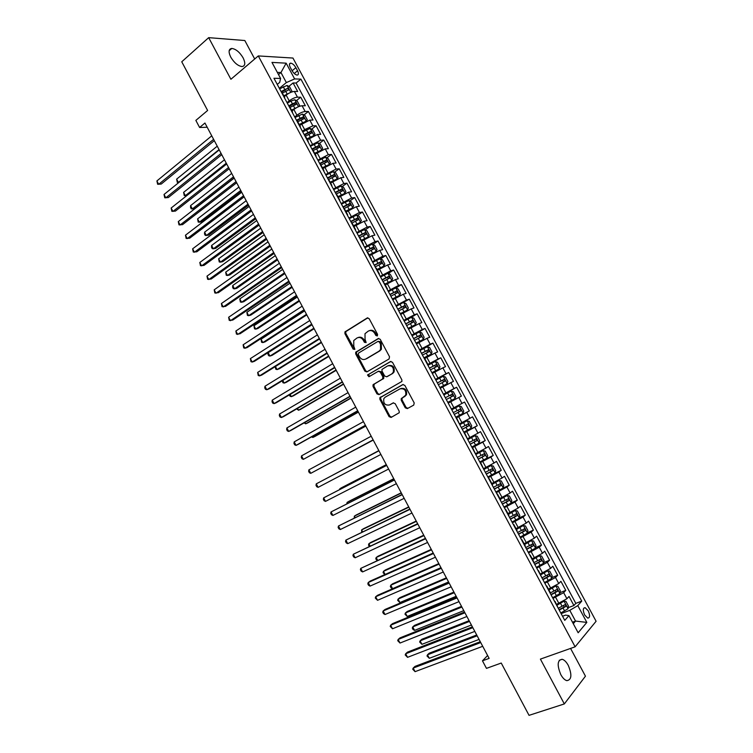 <?xml version="1.0" encoding="UTF-8"?>
<svg xmlns="http://www.w3.org/2000/svg" width="753" height="753" viewBox="0 0 753 753"><rect width="100%" height="100%" fill="white"/><g stroke="black" fill="none" stroke-linecap="round" stroke-linejoin="round"><path stroke-width="1.13" d="M377.253 335.942L377.573 334.379L369.196 318.707L367.172 317.992L344.94 331.922L344.93 333.692L353.157 349.128L354.851 349.326L353.769 346.107L353.75 340.535L356.96 338.003C359.454 336.845 361.581 337.617 363.341 340.318L364.414 342.333L366.137 342.511L365.045 339.283L365.007 333.692L368.292 331.085C370.834 329.918 372.98 330.689 374.759 333.4L375.841 335.433L377.253 335.942M568.251 665.332C566.36 661.925 564.336 659.91 562.18 659.28C557.38 660.005 556.909 665.115 560.787 674.594C562.67 678.001 564.684 680.025 566.83 680.656C571.678 679.884 572.148 674.773 568.251 665.332M243.106 57.84C239.661 52.145 235.896 49.011 231.802 48.437C228.611 48.954 228.263 51.863 230.757 57.134C234.221 62.838 237.976 65.982 242.042 66.556C245.262 66.029 245.619 63.12 243.106 57.84M588.225 610.815L585.119 607.662C582.878 607.972 582.728 610.41 584.667 614.985L587.764 618.138C590.013 617.818 590.164 615.37 588.225 610.815M405.265 407.815L407.317 408.606L413.726 405.114L414.206 402.93L404.822 385.376L402.77 384.604L379.841 397.735L379.898 399.354L389.103 416.644L391.118 417.435L399.25 412.719L399.175 411.138L395.203 403.693L393.17 402.911L389.414 404.992C385.009 405.538 383.155 403.401 383.861 398.582L385.225 397.132L399.994 388.859C404.427 388.237 406.319 390.355 405.688 395.221L401.208 398.742L401.274 400.342L405.265 407.815L406.055 407.42L407.844 408.324M254.702 58.988L244.819 40.53L208.675 37.65L181.746 61.784L207.621 110.475L195.855 120.405L199.601 127.483L204.948 123.021L489.13 658.386L482.466 660.823L486.466 668.372L501.244 663.045L529.039 715.35L564.326 703.933L585.448 676.175L570.567 648.418M208.675 37.65L230.898 79.272L258.298 55.929L575.123 646.808L540.409 659.11L564.326 703.933M389.066 358.965L389.527 356.753L380.199 339.292L378.166 338.568L355.717 352.244L355.727 353.966L364.885 371.163L366.871 371.907L389.066 358.965M392.492 362.306L401.848 379.813L401.914 381.432L378.985 394.638L376.98 393.875L373.046 386.487L372.999 384.839L382.458 379.192L382.91 377.008L380.284 372.086L378.26 371.333L368.961 376.726L367.539 375.022L390.449 361.553L392.492 362.306M568.195 607.68L573.918 605.516L569.033 596.432L566.915 598.739L563.658 592.658L552.975 598.409M560.025 592.63L565.785 590.38L560.91 581.316L558.764 583.556L555.507 577.485L544.833 583.227M551.874 577.598L557.672 575.283L552.806 566.237L550.622 568.393L547.365 562.34L536.701 568.063M543.732 562.604L549.568 560.204L544.711 551.177L542.489 553.267L539.242 547.224L528.587 552.937M535.599 547.638L541.482 545.163L536.635 536.145L534.376 538.16L531.138 532.126L520.483 537.83M527.476 532.7L533.406 530.14L528.568 521.132L526.272 523.081L523.043 517.057L512.398 522.761M519.363 517.791L525.349 515.146L520.521 506.157L518.186 508.03L514.958 502.016L504.322 507.71M511.259 502.919L517.302 500.171L512.482 491.201L510.12 493.008L506.891 487.003L496.265 492.688M502.722 488.283L509.273 485.233L504.463 476.282L502.063 478.014L498.844 472.018L488.217 477.694M493.224 474.145L501.253 470.314L496.453 461.382L494.015 463.039L490.805 457.062L480.188 462.719M480.348 461.721L493.253 455.424L488.462 446.501L485.986 448.091L482.786 442.124L472.178 447.781M471.886 447.244L485.261 440.561L480.48 431.657L477.976 433.173L474.776 427.215L464.177 432.862M463.989 432.523L477.289 425.727L472.517 416.833L469.976 418.282L466.775 412.333L456.186 417.971M456.102 417.821L469.326 410.912L464.563 402.036L461.984 403.42L458.793 397.48L448.562 402.921M458.793 397.48L461.382 396.125L456.619 387.268L443.517 394.365M443.432 394.205L454.012 388.576L450.831 382.656L453.457 381.366L448.703 372.519L435.676 379.728M435.488 379.38L446.058 373.77L442.877 367.85L445.531 366.636L440.787 357.807L427.836 365.13M427.544 364.584L438.114 358.983L434.942 353.072L437.625 351.924L432.89 343.114L420.983 349.985M419.619 349.816L430.179 344.215L427.017 338.323L429.737 337.24L425.012 328.44L417.557 332.835M411.712 335.066L422.264 329.485L419.101 323.592L421.859 322.585L417.143 313.803L411.072 317.455M403.815 320.345L414.366 314.773L411.204 308.899L413.999 307.949L409.284 299.186L396.294 306.33M395.937 305.652L406.479 300.089L403.326 294.225L406.149 293.35L401.443 284.596L395.984 288.013M388.068 290.987L398.601 285.425L395.457 279.57L398.309 278.761L393.621 270.026L388.266 273.452M380.218 276.351L390.741 270.798L387.597 264.952L390.487 264.209L385.8 255.493L380.557 258.91M372.377 261.733L382.891 256.189L379.757 250.354L382.684 249.676L378.006 240.969L372.857 244.396M364.546 247.144L375.06 241.609L371.926 235.783L374.881 235.171L370.212 226.484L365.158 229.91M356.734 232.573L367.238 227.048L364.113 221.231L367.106 220.695L362.438 212.017L357.477 215.443M348.94 218.041L359.435 212.515L356.31 206.717L359.332 206.237L354.682 197.578L349.806 201.004M341.147 203.517L351.642 198.011L348.526 192.222L351.585 191.808L346.935 183.167L342.144 186.593M333.381 189.031L343.857 183.534L340.751 177.746L343.839 177.407L339.198 168.776L334.492 172.211M325.616 174.564L336.092 169.077L332.986 163.297L336.111 163.024L331.48 154.412L326.849 157.848M317.87 160.125L328.336 154.647L325.24 148.878L328.393 148.67L323.771 140.067L319.225 143.522M310.142 145.715L320.599 140.237L317.512 134.486L320.693 134.345L316.081 125.751L311.601 129.205M302.424 131.323L304.654 129.601L312.881 125.864L309.794 120.113L313.003 120.038L308.401 111.463L303.996 114.927M294.715 116.96L296.936 115.218C299.967 112.988 302.715 111.755 305.163 111.5L302.085 105.768L305.332 105.759L300.729 97.193L297.463 97.175C294.997 97.382 292.249 98.615 289.227 100.855L287.025 102.624M296.39 100.667L300.729 97.193M566.915 598.739L556.618 604.339M558.764 583.556L548.466 589.147M550.622 568.393L540.325 573.974M542.489 553.267L532.202 558.83M534.376 538.16L524.088 543.713M526.272 523.081L515.993 528.625M518.186 508.03L507.917 513.565M510.12 493.008L499.851 498.524M502.063 478.014L491.794 483.52M494.015 463.039L483.765 468.535M485.986 448.091L475.736 453.579M477.976 433.173L467.726 438.641M469.976 418.282L459.735 423.741M461.984 403.42L451.753 408.86M450.831 382.656L440.599 388.077M442.877 367.85L432.655 373.262M434.942 353.072L424.72 358.475M427.017 338.323L416.804 343.716M419.101 323.592L408.898 328.976M411.204 308.899L401.001 314.265M403.326 294.225L393.122 299.581M395.457 279.57L385.263 284.916M387.597 264.952L377.413 270.28M379.757 250.354L369.572 255.672M371.926 235.783L361.751 241.092M364.113 221.231L353.938 226.531M356.31 206.717L346.145 211.998M348.526 192.222L338.361 197.493M340.751 177.746L330.595 183.007M332.986 163.297L322.839 168.55M325.24 148.878L315.093 154.12M317.512 134.486L307.365 139.719M309.794 120.113L299.656 125.337M302.085 105.768C299.628 106.004 296.88 107.237 293.849 109.467L291.948 110.973M290.291 67.412L291.985 70.556C293.595 73.239 295.317 74.754 297.153 75.084C298.687 74.886 298.828 73.455 297.557 70.791L295.882 67.676C294.263 64.984 292.531 63.468 290.686 63.13C289.161 63.337 289.03 64.758 290.291 67.412M258.298 55.929L292.955 58.047L596.094 621.263L575.123 646.808M573.918 605.516L575.819 603.379L581.749 601.12L300.908 79.131L294.621 78.924L286.356 82.585L279.344 88.308M581.749 601.12L577.796 605.61L586.832 622.411L578.153 632.774L568.948 615.625L564.759 620.368L273.951 78.256L280.596 78.472L271.974 62.405L286.149 63.167L294.621 78.924M575.819 603.379L296.08 83.037L293.077 82.952L297.67 91.499L294.385 91.452C291.91 91.64 289.161 92.864 286.149 95.123L284.257 96.648M284.747 98.37L284.079 97.128M281.65 91.772L280.954 91.292M305.163 111.5L308.401 111.463M312.881 125.864L316.081 125.751M320.599 140.237L323.771 140.067M328.336 154.647L331.48 154.412M336.092 169.077L339.198 168.776M343.857 183.534L346.935 183.167M351.642 198.011L354.682 197.578M359.435 212.515L362.438 212.017M367.238 227.048L370.212 226.484M375.06 241.609L378.006 240.969M382.891 256.189L385.8 255.493M390.741 270.798L393.621 270.026M398.601 285.425L401.443 284.596M406.479 300.089L409.284 299.186M414.366 314.773L417.143 313.803M422.264 329.485L425.012 328.44M430.179 344.215L432.89 343.114M438.114 358.983L440.787 357.807M446.058 373.77L448.703 372.519M454.012 388.576L456.619 387.268M469.326 410.912L466.775 412.333M477.289 425.727L474.776 427.215M485.261 440.561L482.786 442.124M493.253 455.424L490.805 457.062M501.253 470.314L498.844 472.018M509.273 485.233L506.891 487.003M517.302 500.171L514.958 502.016M525.349 515.146L523.043 517.057M533.406 530.14L531.138 532.126M541.482 545.163L539.242 547.224M549.568 560.204L547.365 562.34M557.672 575.283L555.507 577.485M565.785 590.38L563.658 592.658M572.478 622.204L575.546 621.074L569.786 610.354L561.136 613.62M286.356 82.585L280.963 72.533L277.33 72.382M278.497 74.566L280.963 72.533L286.149 63.167M277.255 84.402L279.692 82.397L280.596 78.472M487.605 655.505L482.466 660.823M199.601 127.483L207.197 127.248M573.287 623.7L575.546 621.074L586.832 622.411M562.538 616.236L565.559 615.107L568.948 615.625M281.829 92.101L282.601 91.471M288.804 86.426L293.077 82.952M296.08 83.037L300.908 79.131M289.453 106.324L288.776 105.881L292.409 103.801L290.95 101.071L287.317 103.161M297.275 120.904L296.607 120.489M291.91 111.717L292.541 112.903M305.106 135.512L304.457 135.126M299.75 126.344L300.353 127.464M312.956 150.139L312.326 149.781M307.601 140.99L308.175 142.053M320.825 164.794L320.204 164.474M315.479 155.655L316.015 156.671M328.694 179.478L328.092 179.186M323.357 170.357L323.865 171.308M336.591 194.189L335.998 193.926M331.254 185.078L331.734 185.972M344.488 208.92L343.923 208.694M339.17 199.827L339.612 200.665M352.413 223.679L351.858 223.481M347.095 214.605L347.51 215.377M360.339 238.466L359.802 238.296M355.03 229.401L355.416 230.117M368.292 253.281L367.765 253.14M362.984 244.236L363.341 244.894M376.246 268.115L375.747 268.012M370.956 259.088L371.276 259.681M384.228 282.987L383.738 282.912M378.938 273.97L379.23 274.506M394.949 303.807L391.739 297.83M386.938 288.879L387.193 289.35M402.968 318.773L399.758 312.787M411.006 333.758L407.797 327.762M419.063 348.771L415.844 342.766M424.363 357.807L431.309 354.079L423.901 357.788M435.215 378.881L431.977 372.848M443.31 393.97L440.072 387.936M451.424 409.095L448.176 403.043M459.546 424.25L456.638 417.971M467.688 439.423L464.761 433.107M475.849 454.624L472.893 448.27M484.019 469.853L481.045 463.462M513.292 524.427L513.555 524.916M521.49 539.722L521.791 540.268M529.717 555.046L530.046 555.658M525.086 546.424L525.283 545.934M537.943 570.388L538.31 571.075M533.35 561.823L533.519 561.296M546.198 585.768L546.593 586.512M541.623 577.24L538.499 570.567M554.462 601.176L554.895 601.976M549.906 592.696L550.048 592.103M558.218 608.179L555.046 601.412M569.786 610.354L577.796 605.61M377.479 335.753L375.587 333.108C373.959 330.548 371.916 329.72 369.469 330.614M358.108 337.532C360.527 336.638 362.551 337.466 364.179 340.017L366.043 342.643M367.869 317.813L345.787 331.631L345.787 333.4L354.776 349.43M378.787 338.389L356.555 351.933L356.574 353.646L365.713 370.824L367.191 371.728M379.324 341.966L377.902 341.448L358.569 353.035L358.268 354.559L359.397 356.677C361.139 359.36 363.257 360.15 365.77 359.04L379.023 351.18L380.576 349.561L380.472 344.102L379.324 341.966L380.152 341.655L378.204 341.335M380.152 341.655L381.291 343.792L381.394 349.241L379.851 350.87L366.598 358.71M378.552 371.21L381.103 371.737L383.729 376.66L383.776 378.307L374.307 383.974L373.865 386.129L377.799 393.499L379.39 394.412M390.976 361.393L368.697 374.335L369.365 376.491M391.871 373.799L393.254 372.33C393.988 367.398 392.125 365.252 387.654 365.892L381.969 369.422L382.016 371.088L384.642 376.02L386.666 376.782L392.68 373.45L394.064 371.982C394.798 367.059 392.934 364.913 388.463 365.553M387.23 376.538L386.666 376.782M392.68 373.45L387.484 376.425M400.794 388.492C405.218 387.87 407.109 389.988 406.479 394.845L401.998 398.365L402.074 399.956L406.055 407.42M393.508 402.789L390.214 404.606M403.175 384.463L380.66 397.358L380.717 398.977L389.903 416.24L391.664 417.134M291.157 92.214L291.929 91.179L289.632 86.896L287.044 85.428L279.627 88.835M290.084 92.685L283.806 95.8M285.669 95.509L284.126 96.393M282.347 93.08L288.606 89.965L287.693 88.252L281.311 91.424M281.754 91.96L286.046 89.588M217.25 146.186L176.635 179.139L178.376 182.442L219.048 149.583M178.979 182.386L177.313 182.405L176.635 179.139M213.617 139.343L158.685 184.306L156.906 180.927L211.753 135.832M214.313 140.67L161.198 184.071L157.631 184.269L156.906 180.927M298.781 106.606L299.6 105.458L297.294 101.166L294.724 99.735L290.95 101.071M297.943 106.973L291.496 110.136M293.566 109.693L291.806 110.7M292.55 112.093L289.425 106.267L293.736 103.886L295.007 104.535M290.037 107.406L296.296 104.29L295.392 102.568L292.409 103.801M224.469 159.787L183.61 192.363L185.351 195.676L226.267 163.194M186.951 195.498L184.269 195.611L183.61 192.363M306.415 121.026L307.28 119.755L304.974 115.463L302.424 114.061L295.007 117.506M305.812 121.289L299.205 124.499M301.492 123.897L299.496 125.036M231.698 173.406L190.594 205.607L192.344 208.92L194.707 208.619L234.098 177.934M297.736 121.77L303.996 118.635L303.101 116.903L296.475 120.235M297.03 120.64L301.445 118.202L302.706 118.88M301.445 118.202L303.073 116.913L301.398 118.221M190.594 205.607L190.547 207.517L191.243 208.835L192.344 208.92L233.505 176.814M314.076 135.465L314.97 134.081L312.664 129.78L310.132 128.415L302.725 131.879M313.69 135.634L306.923 138.881M309.483 138.1L307.196 139.399M238.936 187.055L197.587 218.878L199.338 222.191L201.682 221.853L241.318 191.535M305.454 136.152L311.714 133.008L310.829 131.267L304.184 134.618M304.485 135.126L309.163 132.556L310.415 133.243M197.587 218.878L198.227 222.088L199.338 222.191L240.753 190.471M321.747 149.922L322.679 148.435L320.364 144.124L317.851 142.788L310.443 146.28M321.587 149.998L314.65 153.292M317.559 152.285L314.914 153.781M246.193 200.722L204.6 232.159L206.35 235.482L208.675 235.105L248.546 205.145M313.182 150.553L319.441 147.4L318.575 145.658L311.911 149.019M312.175 149.508L316.9 146.92L318.142 147.635M204.6 232.159L204.524 234.023L205.23 235.35L206.35 235.482L248.01 204.138M221.081 153.414L165.811 197.851L164.032 194.462L219.217 149.894M221.749 154.676L168.305 197.568L164.747 197.785L164.032 194.462M228.564 167.505L172.945 211.414L171.157 208.016L226.691 163.985M229.204 168.71L175.421 211.094L171.863 211.32L171.157 208.016M236.056 181.624L180.089 224.996L178.301 221.598L234.183 178.094M236.658 182.763L182.546 224.639L178.998 224.874L178.301 221.598M243.558 195.761L187.252 238.597L185.464 235.2L241.685 192.222M244.132 196.844L189.69 238.202L186.142 238.456L185.464 235.2M329.419 164.427L330.398 162.808L328.082 158.497L325.578 157.189L318.18 160.7M329.456 164.399L322.397 167.731M325.833 166.394L322.642 168.192M253.46 214.407L211.612 245.469L213.372 248.801L215.678 248.377L255.785 218.784M320.929 164.992L327.188 161.82L326.322 160.078L319.649 163.448M319.903 163.909L324.647 161.321L325.88 162.046M211.612 245.469L211.527 247.313L212.233 248.641L213.372 248.801L255.276 217.833M251.078 209.927L194.415 252.227L192.627 248.819L249.196 206.378M251.615 210.944L196.834 251.794L193.295 252.057L192.627 248.819M336.958 179.016L338.135 177.209L335.81 172.889L333.325 171.618L325.936 175.157M334.266 180.466L330.388 182.621M337.203 178.838L330.153 182.198M260.736 228.121L218.643 258.797L220.403 262.138L222.69 261.677L263.032 232.451M331.828 185.313L328.675 179.43L334.944 176.268L334.097 174.517L327.404 177.896M327.64 178.339L332.412 175.741L333.626 176.484M218.643 258.797L219.245 261.95L220.403 262.138L262.562 231.557M258.608 224.112L201.597 265.875L199.809 262.468L256.726 220.563M259.117 225.072L203.997 265.404L200.458 265.677L199.809 262.468M344.469 193.662L345.881 191.629L343.556 187.299L341.09 186.066L333.692 189.624M342.511 194.707L338.144 197.088M344.978 193.305L337.928 196.684M268.03 241.854L225.684 272.153L227.444 275.485L229.712 274.996L270.299 246.127M336.346 193.982L342.709 190.744L341.871 188.984L335.17 192.382M335.396 192.787L340.187 190.189L341.391 190.951M225.684 272.153L226.276 275.278L227.444 275.485L269.856 245.29M266.157 238.325L208.797 279.551L206.99 276.135L264.265 234.767M266.628 239.219L211.169 279.034L207.64 279.325L206.99 276.135M351.924 208.374L353.646 206.087L351.312 201.748L348.865 200.543L341.476 204.129M350.672 209.033L345.909 211.565M352.752 207.79L345.712 211.188M275.334 255.615L232.733 285.519L234.494 288.87L236.753 288.333L277.575 259.841M343.886 208.628L350.493 205.24L349.665 203.47L342.954 206.887M343.161 207.263L347.971 204.665L349.166 205.447M232.733 285.519L232.611 287.298L233.317 288.634L234.494 288.87L277.16 259.06M273.706 252.556L215.998 293.246L214.2 289.82L271.824 248.998M274.158 253.394L218.361 292.691L214.831 292.992L214.2 289.82M359.303 223.161L361.421 220.563L359.087 216.215L356.715 215.076L349.26 218.652M358.795 223.434L353.694 226.079M360.546 222.304L353.505 225.731M282.648 269.395L239.793 298.913L241.562 302.264L243.793 301.689L284.86 273.565M351.679 223.161L358.296 219.763L357.477 217.994L350.747 221.41M350.936 221.768L355.774 219.161L356.96 219.961M239.793 298.913L240.367 302.009L241.562 302.264L284.474 272.84M281.283 266.816L223.217 306.96L221.41 303.534L279.382 263.249M281.688 267.597L225.552 306.367L222.031 306.687L221.41 303.534M361.496 240.612L368.358 236.847L369.205 235.058L366.871 230.71L364.452 229.571L357.073 233.204M368.358 236.847L361.318 240.292M289.971 283.194L246.871 312.326L248.641 315.686L250.853 315.074L292.164 287.317M359.492 237.713L366.109 234.305L365.299 232.536L358.55 235.971M358.729 236.291L363.586 233.684L364.763 234.512M246.871 312.326L247.436 315.403L248.641 315.686L291.806 286.648M288.86 281.104L230.446 320.703L228.639 317.267L286.968 277.528M289.237 281.82L232.762 320.063L229.241 320.401L228.639 317.267M369.309 255.173L376.18 251.408L377.008 249.582L374.665 245.224L372.264 244.123L364.885 247.775M376.18 251.408L369.149 254.881M297.313 297.021L253.959 325.767L255.728 329.127L257.921 328.477L299.468 301.087M367.313 252.302L373.93 248.876L373.13 247.097L366.372 250.551M366.532 250.853L371.417 248.236L372.584 249.083M253.959 325.767L254.505 328.816L255.728 329.127L299.148 300.485M296.456 295.411L237.684 334.464L235.868 331.019L294.555 291.835M296.804 296.061L239.981 333.786L236.47 334.134L235.868 331.019M377.131 269.762L384.011 266.007L384.821 264.134L382.477 259.766L380.096 258.703L372.716 262.373M384.011 266.007L376.989 269.499M304.664 310.867L261.056 339.226L262.825 342.587L265.009 341.9L306.791 314.886M375.154 266.91L381.771 263.475L380.98 261.686L374.213 265.15M374.354 265.423L379.258 262.806L380.416 263.672M261.056 339.226L261.592 342.257L262.825 342.587L306.499 314.33M304.061 309.747L244.932 348.253L243.125 344.799L302.16 306.16M304.381 310.34L247.219 347.528L244.932 348.253L243.708 347.895L243.125 344.799M384.971 284.37L391.861 280.615L392.652 278.714L390.299 274.337L387.936 273.311L380.566 277M391.861 280.615L384.839 284.135M312.024 324.741L268.162 352.705L269.941 356.075L272.097 355.35L314.133 328.703M383.004 281.537L389.621 278.102L388.84 276.313L382.053 279.787M382.185 280.031L387.108 277.415L388.256 278.299M268.162 352.705L267.974 354.362L268.689 355.708L269.941 356.075L313.869 328.214M311.686 324.101L252.199 362.052L250.382 358.607L309.784 320.514M311.968 324.628L254.458 361.289L252.199 362.052L250.956 361.675L250.382 358.607M392.821 299.007L399.721 295.261L400.492 293.312L398.139 288.936L395.786 287.938L388.426 291.656M399.721 295.261L392.708 298.8M275.438 366.513L277.057 369.582L279.203 368.81L321.475 342.549M390.863 296.202L397.48 292.748L396.718 290.95L389.922 294.442M390.035 294.658L394.977 292.032L396.116 292.945M275.221 366.645L275.796 369.196L277.057 369.582L321.249 342.107M319.319 338.483L259.474 375.888L257.658 372.424L317.408 334.887M319.564 338.954L261.715 375.079L259.474 375.888L258.213 375.474L257.658 372.424M400.587 313.493L407.599 309.925L400.681 313.672M407.618 309.878L408.352 307.939L405.989 303.553L403.721 302.612L407.599 309.925M282.789 380.453L284.192 383.108L286.319 382.298L328.835 356.414M398.742 310.885L405.368 307.422L404.606 305.624L397.8 309.125M397.895 309.314L402.864 306.687L403.985 307.629M282.281 380.764L282.912 382.693L284.192 383.108L328.637 356.037M326.971 352.893L266.76 389.743L264.943 386.27L325.051 349.288M327.179 353.298L268.99 388.896L266.76 389.743L265.489 389.301L264.755 387.917L264.943 386.27M408.559 328.355L415.487 324.618L416.221 322.595L413.858 318.199L411.543 317.267L404.182 321.032M415.487 324.618L408.484 328.204M290.15 394.412L291.336 396.662L293.444 395.814L336.205 370.297M406.629 325.597L413.256 322.124L412.503 320.317L405.688 323.828M405.773 323.988L410.752 321.362L411.872 322.331M289.35 394.892L290.046 396.219L291.336 396.662L336.036 369.977M334.624 367.323L274.064 403.617L272.238 400.144L332.713 363.708M334.812 367.662L276.266 402.723L274.064 403.617L272.774 403.147L272.04 401.763L272.238 400.144M416.456 343.067L423.393 339.339L424.108 337.278L421.736 332.864L419.44 331.979L412.089 335.763M423.393 339.339L416.39 342.944M297.529 408.399L298.499 410.234L300.579 409.34L343.594 384.209M414.536 340.337L421.162 336.855L420.419 335.038L413.585 338.568M413.661 338.699L418.668 336.064L419.769 337.062M296.72 408.87L298.499 410.234L343.453 383.945M342.304 381.78L281.377 417.51L279.542 414.037L340.384 378.166M342.455 382.063L283.561 416.588L281.377 417.51L280.069 417.021L279.335 415.637L279.542 414.037M431.309 354.079L432.006 351.98L429.634 347.566L427.346 346.709L420.005 350.512M304.918 422.405L305.662 423.826L307.732 422.894L350.992 398.139M422.461 355.096L429.088 351.604L428.353 349.778L421.511 353.326M421.558 353.43L426.584 350.794L427.685 351.83M304.099 422.866L305.662 423.826L350.879 397.942M349.985 396.257L288.7 431.431L286.865 427.949L348.065 392.633M350.107 396.473L290.865 430.462L288.7 431.431L287.373 430.914L286.648 429.53L286.865 427.949M431.93 372.763L439.244 368.857L439.912 366.711L437.54 362.287L435.272 361.468L427.93 365.299M439.244 368.857L431.902 372.697M312.316 436.429L312.843 437.437L314.886 436.476L358.4 412.098M430.387 369.883L437.022 366.382L436.288 364.556L429.436 368.104M429.474 368.179L434.519 365.553L435.611 366.626M311.488 436.891L312.843 437.437L358.324 411.957M357.694 410.771L296.033 445.381L294.197 441.889L355.764 407.138M357.769 410.922L298.179 444.364L296.033 445.381L294.696 444.835L293.962 443.442L294.197 441.889M439.865 387.55L447.188 383.654L447.837 381.46L445.456 377.037L443.206 376.246L435.874 380.105M447.188 383.654L439.846 387.513M319.724 450.492L320.034 451.075L322.058 450.068L365.817 426.076M438.34 384.698L444.967 381.187L444.251 379.352L437.38 382.919M437.408 382.966L442.472 380.331L443.555 381.451M319.234 450.755L320.034 451.075L365.77 425.991M365.403 425.294L303.384 459.349L301.539 455.857L363.473 421.661M365.45 425.389L303.384 459.349L302.028 458.775L301.294 457.382L301.539 455.857M455.141 398.469L447.809 402.366L455.141 398.469L455.781 396.247L453.391 391.805L451.16 391.061L443.828 394.939M327.15 464.563L373.253 440.081M446.294 399.542L452.93 396.022L452.224 394.177L445.343 397.753L450.435 395.137L451.508 396.332M327.009 464.639L373.234 440.053M373.13 439.856L310.744 473.336L308.899 469.834L371.201 436.213M373.14 439.884L310.744 473.336L309.37 472.733L308.636 471.34L308.899 469.834M459.132 405.895L451.8 409.792L459.132 405.895L461.344 406.611L463.735 411.053L463.133 413.265L459.189 405.914M463.133 413.265L455.791 417.237M378.834 450.595L332.722 475.134M454.275 414.404L460.911 410.874L460.205 409.03L453.315 412.625M460.205 409.03L458.408 409.971L459.019 411.863L454.266 414.395M378.844 450.614L332.61 475.199M378.919 450.765L316.269 483.85L378.928 450.783M318.114 487.351L316.731 486.72L315.996 485.318L316.269 483.85L318.114 487.351L380.867 454.436M463.782 432.137L471.105 428.193L471.698 425.887L469.307 421.435L467.105 420.758L459.782 424.683M467.105 420.758L459.763 424.645M386.289 464.639L341.843 487.577L339.867 488.697L340.168 489.252M462.267 429.304L468.903 425.756L468.206 423.901L461.307 427.516M468.206 423.901L466.399 424.833L467.001 426.735L462.238 429.257M386.327 464.723L339.867 488.697L339.697 489.497M386.637 465.298L323.649 497.874L386.684 465.392M325.503 501.385L324.101 500.736L323.366 499.333L323.649 497.874L325.503 501.385L388.623 469.044M471.783 447.056L479.106 443.093L479.68 440.75L477.28 436.288L475.105 435.639L467.782 439.592M475.105 435.639L467.745 439.526M393.753 478.71L349.063 501.253L347.105 502.411L347.622 503.399M470.267 444.223L476.903 440.665L476.216 438.801L469.307 442.425M474.437 439.714L474.992 441.625L470.23 444.148M393.828 478.852L347.105 502.411L346.785 503.823M394.365 479.859L331.047 511.927L394.45 480.009M332.892 515.447L331.48 514.76L330.746 513.358L331.047 511.927L332.892 515.447L396.389 483.671M479.812 462.013L487.125 458.022L487.671 455.631L485.271 451.16L483.115 450.558L476.15 454.341M483.115 450.558L476.103 454.247M401.236 492.801L356.291 514.958L354.352 516.153L355.096 517.565M478.287 459.161L484.923 455.603L484.245 453.73L477.317 457.372M482.513 454.624L483.002 456.544L478.23 459.066M401.34 492.999L354.352 516.153L354.249 517.979M487.84 476.988L495.154 472.978L495.681 470.54L493.281 466.069L491.135 465.495L484.179 469.307M491.135 465.495L484.113 469.185M408.728 506.91L363.53 528.681L361.609 529.924L362.579 531.75M486.316 474.136L492.951 470.559L492.283 468.686L485.346 472.338M490.598 469.571L491.031 471.482L486.24 474.004M408.86 507.174L361.609 529.924L361.722 532.164M495.888 491.991L503.192 487.953L503.71 485.487L501.3 480.998L499.173 480.461L492.217 484.301M499.173 480.461L492.133 484.151M416.23 521.048L370.777 542.424L368.885 543.704L370.071 545.963M494.363 489.139L500.999 485.553L500.331 483.671L493.394 487.332M498.693 484.546L499.06 486.457L494.269 488.97M416.4 521.368L368.885 543.704L368.518 545.05L369.215 546.367M402.111 494.448L338.455 526.008L402.224 494.665M340.309 529.528L338.878 528.822L338.135 527.411L338.455 526.008L340.309 529.528L404.173 498.326M409.867 509.056L345.872 540.108L410.018 509.339M347.726 543.638L346.276 542.894L345.542 541.492L345.872 540.108L347.726 543.638L411.966 513.009M417.633 523.693L353.298 554.236L417.821 524.041M355.162 557.766L353.703 557.004L352.959 555.592L353.298 554.236L355.162 557.766L419.769 527.721M503.955 507.023L511.249 502.966L511.748 500.444L509.329 495.954L507.221 495.455L500.274 499.314M507.221 495.455L500.18 499.135M423.741 535.204L378.044 556.194L376.161 557.512L377.582 560.204M502.42 504.162L509.066 500.566L508.397 498.674L501.451 502.355M506.788 499.55L507.117 501.451L502.317 503.973M423.948 535.59L376.161 557.512L375.785 558.839L377.008 560.467M425.417 538.357L360.743 568.383L425.633 538.771M362.607 571.922L361.129 571.122L360.386 569.71L360.743 568.383L362.607 571.922L427.591 542.452M512.031 522.074L519.325 517.998L519.796 515.438L517.377 510.939L515.287 510.478L508.341 514.365M515.287 510.478L508.228 514.148M431.271 549.389L385.31 569.983L383.456 571.348L385.103 574.464M510.496 519.212L517.142 515.607L516.483 513.715L509.527 517.405M514.892 514.581L515.174 516.483L510.374 518.996M431.507 549.831L383.456 571.348L383.07 572.647L384.849 574.577M433.21 553.041L370.147 581.118L368.198 582.549L433.464 553.521M370.062 586.098L368.575 585.279L367.831 583.857L368.198 582.549L370.062 586.098L435.422 557.211M520.116 537.162L527.411 533.058L527.862 530.46L525.443 525.952L523.363 525.519L516.426 529.434M523.363 525.519L516.304 529.19M438.82 563.602L392.605 583.801L390.76 585.203L392.595 588.667L440.976 567.677M518.582 534.291L525.227 530.677L524.577 528.775L517.612 532.484M523.015 529.641L523.26 531.533L518.45 534.037M439.084 564.101L390.76 585.203L390.355 586.474L391.089 587.858L392.595 588.667M441.023 567.762L377.592 595.275L375.662 596.743L441.305 568.299M377.535 600.301L375.276 598.033L375.662 596.743L377.535 600.301L443.272 571.998M528.23 552.269L535.515 548.137L535.938 545.501L533.519 540.983L531.458 540.598L524.53 544.532M531.458 540.598L524.38 544.259M446.369 577.833L399.899 597.628L398.083 599.077L399.909 602.551L448.572 581.975M526.686 549.398L533.331 545.765L532.691 543.864L525.716 547.582M531.147 544.739L531.354 546.603L526.535 549.116M446.67 578.398L398.083 599.077L397.659 600.329L399.909 602.551M448.844 582.493L385.056 609.45L383.145 610.965L449.165 583.104M385.018 614.523L383.493 613.639L382.75 612.217L383.145 610.965L385.018 614.523L451.132 586.803M536.343 567.404L543.628 563.253L544.033 560.571L541.605 556.043L539.572 555.695L532.644 559.658M539.572 555.695L532.484 559.357M453.937 592.084L407.204 611.492L405.406 612.98L407.241 616.453L456.167 596.301M534.799 564.534L541.454 560.891L540.814 558.971L533.83 562.717M539.289 559.856L539.459 561.71L534.639 564.223M454.266 592.715L405.406 612.98L404.982 614.203L407.241 616.453M456.685 597.261L392.52 623.644L390.638 625.206L457.043 597.929M392.511 628.774L390.223 626.44L390.638 625.206L392.511 628.774L459.01 601.647M544.485 582.568L551.761 578.398L552.147 575.668L549.709 571.141L547.695 570.821L540.767 574.803M547.695 570.821L540.588 574.473M461.514 606.363L414.526 625.366L412.748 626.901L414.592 630.383L463.792 610.645M542.932 579.688L549.586 576.036L548.956 574.115L541.953 577.871M547.44 575L547.582 576.845L542.753 579.349M461.881 607.059L412.748 626.901L412.305 628.096L413.039 629.489L414.592 630.383M464.535 612.048L400.012 637.866L398.139 639.476L464.921 612.791M400.022 643.043L397.716 640.681L398.139 639.476L400.022 643.043L466.898 616.509M552.627 597.76L559.903 593.562L560.27 590.794L557.832 586.258L555.827 585.975L548.909 589.985M555.827 585.975L554.359 586.559M553.888 586.803L548.721 589.618M469.11 620.67L421.859 639.269L420.108 640.841L421.944 644.333L471.416 625.018M551.083 594.879L557.738 591.209L557.107 589.279L550.104 593.053M555.61 590.173L555.714 591.999L550.885 594.503M469.505 621.423L420.108 640.841L419.647 642.017L421.944 644.333M472.395 626.863L407.505 652.117L405.66 653.764L472.828 627.673M407.542 657.341L405.218 654.941L405.66 653.764L407.542 657.341L474.804 631.39M560.797 612.98L568.063 608.753L568.402 605.949L565.964 601.393L564.035 601.158L557.069 605.186M563.978 601.158L562.98 601.534M561.757 602.193L556.862 604.8M476.715 634.995L429.21 653.199L427.469 654.809L429.314 658.31L479.059 639.41M559.244 610.09L565.898 606.419L565.277 604.48L558.265 608.264M563.79 605.374L563.865 607.182L559.027 609.685M477.148 635.805L427.469 654.809L426.998 655.967L429.314 658.31M480.273 641.707L415.016 666.386L413.19 668.08L480.734 642.573M415.072 671.657L412.738 669.229L413.19 668.08L415.072 671.657L482.72 646.309M558.924 603.454L555.658 597.364M550.763 588.244L547.497 582.163M542.612 573.052L539.355 566.981M534.47 557.888L531.223 551.827M526.356 542.753L523.109 536.701M518.243 527.637L515.005 521.603M510.148 512.558L506.92 506.534M502.072 497.507L498.844 491.493M494.006 482.475L490.787 476.47M485.958 467.472L482.739 461.476M477.92 452.497L474.71 446.51M469.9 437.549L466.691 431.573M461.89 422.621L458.69 416.663M453.899 407.731L450.708 401.773M445.917 392.859L442.726 386.92M437.954 378.015L434.773 372.086M430.001 363.191L426.819 357.27M422.066 348.404L418.894 342.493M414.141 333.635L410.978 327.734M406.234 318.896L403.071 313.003M398.337 304.184L395.174 298.301M390.449 289.491L387.306 283.627M382.58 274.826L379.437 268.972M374.73 260.19L371.587 254.345M366.89 245.582L363.755 239.746M359.059 230.992L355.934 225.166M351.246 216.431L348.121 210.614M343.443 201.898L340.328 196.091M335.659 187.393L332.553 181.595M327.884 172.908L324.788 167.119M320.129 158.441L317.032 152.671M312.382 144.011L309.285 138.241M304.654 129.601L301.558 123.84M296.936 115.218L293.849 109.467M289.227 100.855L286.149 95.123M297.463 97.175L294.385 91.452M292.108 70.773L295.882 67.676M294.254 73.502L297.557 70.791M375.587 333.108L374.759 333.4M365.252 342.022L364.414 342.333M364.179 340.017L363.341 340.318M353.995 348.818L353.157 349.128M345.787 333.4L344.93 333.692M346.211 331.207L345.354 331.499M367.728 317.813L367.172 317.992M376.669 335.132L375.841 335.433M365.713 370.824L364.885 371.163M356.574 353.646L355.727 353.966M356.997 351.472L356.16 351.792M379.851 350.87L379.023 351.18M381.291 343.792L380.472 344.102M377.799 393.499L376.98 393.875M373.865 386.129L373.046 386.487M374.307 383.974L373.488 384.331M383.277 378.834L382.458 379.192M383.729 376.66L382.91 377.008M381.103 371.737L380.284 372.086M368.697 374.335L367.869 374.674M402.074 399.956L401.274 400.342M402.535 397.782L401.744 398.168M405.029 396.407L404.229 396.784M389.903 416.24L389.103 416.644M380.717 398.977L379.898 399.354M381.159 396.831L380.35 397.208M290.809 92.355L287.109 85.466M284.719 89.466L283.26 86.746M287.1 93.909L285.641 91.188M298.517 106.71L294.79 99.773M294.8 108.253L293.331 105.524M293.708 103.895L295.374 102.568M306.245 121.092L302.49 114.098M300.118 118.155L298.649 115.425M302.508 122.617L301.04 119.887M313.982 135.502L310.189 128.443M307.836 132.537L306.367 129.808M310.227 137.008L308.758 134.269M309.106 132.575L310.782 131.276M321.729 149.932L317.907 142.825M315.563 146.948L314.095 144.209M317.964 151.419L316.495 148.68M316.825 146.948L318.519 145.677M329.475 164.361L325.644 157.226M323.31 161.377L321.842 158.638M325.72 165.858L324.242 163.109M324.552 161.358L326.256 160.088M337.231 178.8L333.391 171.646M331.075 175.835L329.598 173.086M333.475 180.325L332.007 177.576M332.299 175.788L334.012 174.536M344.996 193.257L341.147 186.104M338.841 190.321L337.363 187.563M341.26 194.811L339.782 192.062M340.055 190.236L341.777 189.003M352.781 207.753L348.921 200.571M346.634 204.825L345.147 202.068M349.044 209.334L347.566 206.567M347.83 204.712L349.561 203.498M360.574 222.267L356.715 215.076M354.428 219.358L352.95 216.6M356.847 223.867L355.369 221.109M355.614 219.217L357.355 218.012M368.377 236.8L364.508 229.599M362.24 233.919L360.762 231.152M364.668 238.437L363.181 235.67M363.417 233.75L365.167 232.564M376.199 251.37L372.321 244.151M370.071 248.499L368.584 245.732M372.5 253.027L371.013 250.25M371.229 248.302L372.989 247.135M384.03 265.96L380.152 258.731M377.912 263.117L376.425 260.331M380.35 267.644L378.853 264.868M379.051 262.882L380.83 261.724M391.88 280.568L387.993 273.33M385.771 277.744L384.275 274.967M388.209 282.29L386.713 279.504M386.891 277.481L388.68 276.342M399.739 295.214L395.852 287.957M393.631 292.409L392.144 289.623M396.078 296.955L394.581 294.169M394.741 292.117L396.539 290.997M401.518 307.092L400.022 304.306M403.966 311.648L402.46 308.862M402.61 306.772L404.417 305.662M415.505 324.571L411.599 317.295M409.416 321.804L407.91 319.008M411.863 326.369L410.366 323.574M410.489 321.456L412.305 320.364M423.412 339.283L419.496 331.998M417.322 336.544L415.816 333.739M419.779 341.118L418.273 338.313M418.386 336.158L420.212 335.085M431.328 354.032L427.403 346.728M425.247 351.303L423.741 348.498M427.704 355.887L426.198 353.082M426.292 350.889L428.137 349.834M439.253 368.801L435.328 361.487M433.182 366.099L431.676 363.285M435.648 370.683L434.142 367.869M434.217 365.647L436.062 364.612M447.197 383.597L443.263 376.265M441.136 380.914L439.62 378.091M443.602 385.508L442.096 382.693M442.152 380.434L444.016 379.408M455.16 398.412L451.216 391.08M449.099 395.758L447.583 392.934M451.574 400.361L450.059 397.537M450.106 395.25L451.979 394.233M457.08 410.62L455.565 407.797M459.556 415.232L458.04 412.409M459.019 411.863L460.911 410.874M471.124 428.137L467.161 420.767M465.072 425.52L463.556 422.687M467.557 430.142L466.032 427.309M467.001 426.735L468.903 425.756M479.124 443.037L475.162 435.658M473.082 440.439L471.557 437.597M475.567 445.07L474.042 442.227M474.992 441.625L476.903 440.665M487.135 457.965L483.162 450.567M481.101 455.386L479.576 452.544M483.595 460.027L482.071 457.175M483.002 456.544L484.923 455.603M495.163 472.912L491.191 465.514M489.139 470.352L487.615 467.509M491.634 475.002L490.109 472.159M491.031 471.482L492.951 470.559M503.211 487.897L499.23 480.48M497.196 485.356L495.662 482.504M499.691 490.015L498.157 487.153M499.06 486.457L500.999 485.553M511.268 502.9L507.277 495.465M505.254 500.378L503.719 497.526M507.757 505.047L506.223 502.185M507.117 501.451L509.066 500.566M519.335 517.932L515.344 510.487M513.339 515.438L511.795 512.577M515.843 520.107L514.308 517.245M515.174 516.483L517.142 515.607M527.42 532.992L523.42 525.528M521.434 530.517L519.89 527.646M523.937 535.195L522.403 532.324M523.26 531.533L525.227 530.677M535.524 548.071L531.514 540.607M529.538 545.624L527.994 542.753M532.051 550.311L530.507 547.44M531.354 546.603L533.331 545.765M543.638 563.188L539.619 555.705M537.661 560.759L536.117 557.879M540.183 565.456L538.64 562.576M539.459 561.71L541.454 560.891M551.77 578.323L547.742 570.83M545.793 575.913L544.25 573.033M548.325 580.619L546.772 577.739M547.582 576.845L549.586 576.036M559.912 593.486L555.883 585.985M553.944 591.105L552.401 588.215M556.476 595.821L554.923 592.931M555.714 591.999L557.738 591.209M568.073 608.688L564.035 601.158M562.115 606.316L560.561 603.426M564.646 611.041L563.093 608.142M563.865 607.182L565.898 606.419M559.253 660.306L562.18 659.28M229.157 50.743L231.802 48.437M583.726 608.179L585.119 607.662M284.738 97.523L281.613 91.706M300.381 126.683L297.247 120.847M308.222 141.3L305.078 135.455M316.072 155.946L312.928 150.092M323.941 170.62L320.797 164.747M339.725 200.034L336.563 194.142M347.641 214.784L344.469 208.882M355.567 229.552L352.395 223.641M363.501 244.358L360.32 238.437M371.455 259.183L368.273 253.253M379.427 274.036L376.236 268.087M387.409 288.917L384.209 282.959M427.525 363.708L424.306 357.703M492.471 484.772L489.205 478.682M500.66 500.03L497.385 493.921M508.859 515.316L505.574 509.197M517.066 530.62L513.781 524.493M525.302 545.963L522.008 539.826M533.538 561.333L530.244 555.177M550.076 592.15L546.763 585.975M289.463 64.146L290.686 63.13M345.787 331.631L344.94 331.922M356.555 351.933L355.717 352.244M381.394 349.241L380.576 349.561M373.827 384.482L372.999 384.839M383.776 378.307L382.957 378.665M368.368 374.683L367.539 375.022M394.064 371.982L393.254 372.33M401.998 398.365L401.208 398.742M406.479 394.845L405.688 395.221M380.66 397.358L379.841 397.735M293.736 103.886L295.392 102.568M309.163 132.556L310.829 131.267M316.9 146.92L318.575 145.658M324.647 161.321L326.322 160.078M332.412 175.741L334.097 174.517M340.187 190.189L341.871 188.984M347.971 204.665L349.665 203.47M355.774 219.161L357.477 217.994M363.586 233.684L365.299 232.536M371.417 248.236L373.13 247.097M379.258 262.806L380.98 261.686M387.108 277.405L388.84 276.313M394.977 292.032L396.718 290.95M402.864 306.687L404.606 305.624M410.752 321.362L412.503 320.317M418.668 336.064L420.419 335.038M426.584 350.794L428.353 349.778M434.519 365.553L436.288 364.556M442.472 380.331L444.251 379.352M450.435 395.137L452.224 394.177M474.757 439.536L476.216 438.801M483.21 454.238L484.245 453.73M491.455 469.081L492.283 468.686M499.634 484L500.331 483.671M507.786 498.957L508.397 498.674M515.918 513.96L516.483 513.715M524.06 529.001L524.577 528.775M532.202 544.071L532.691 543.864"/></g></svg>

